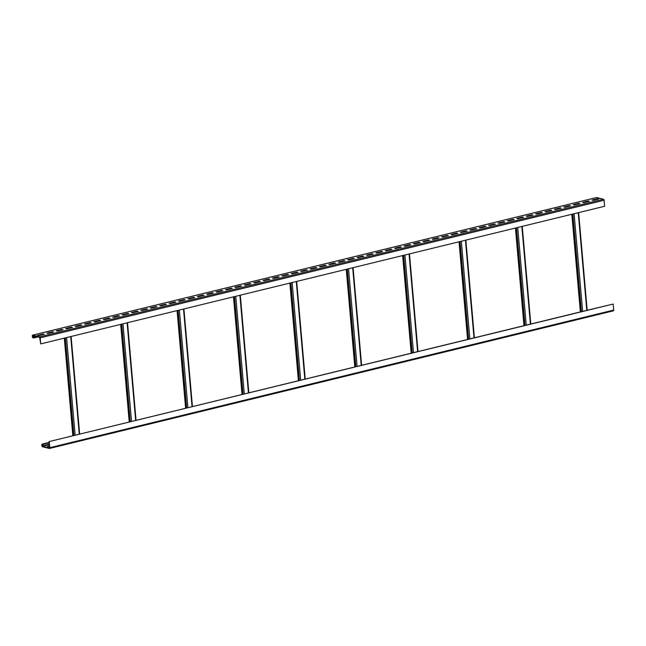 <?xml version="1.0" encoding="UTF-8"?>
<svg xmlns="http://www.w3.org/2000/svg" width="646" height="646" viewBox="0 0 646 646"><rect width="100%" height="100%" fill="white"/><g stroke="black" fill="none" stroke-linecap="round" stroke-linejoin="round"><path stroke-width="0.97" d="M596.387 197.603A0.921 0.501 76.3 0 1 596.516 197.539A0.921 0.501 76.3 0 1 596.654 197.539L603.485 199.226A0.921 0.501 76.3 0 1 604.091 200.252L604.616 206.276L40.714 343.898L39.624 337.293L32.72 335.605L32.639 336.881L33.6 337.559L33.64 338.003L32.978 337.842A0.921 0.501 76.3 0 1 32.381 336.816L32.3 335.928A0.921 0.501 76.3 0 1 32.607 335.161A0.921 0.501 76.3 0 1 32.744 335.161L39.584 336.849A0.921 0.501 76.3 0 1 40.181 337.874L40.714 343.898M38.09 336.913L33.64 338.003M37.452 335.403L38.639 335.694L44.275 334.313L43.088 334.022L37.452 335.403M46.851 333.11L48.03 333.401L53.675 332.02L52.487 331.729L46.851 333.11M56.25 330.817L57.429 331.107L63.074 329.726L61.887 329.436L56.25 330.817M65.65 328.515L66.829 328.814L72.473 327.433L71.286 327.142L65.65 328.515M75.049 326.222L76.228 326.521L81.872 325.14L80.685 324.849L75.049 326.222M84.448 323.929L85.627 324.227L91.264 322.847L90.085 322.556L84.448 323.929M93.84 321.635L95.027 321.934L100.663 320.553L99.484 320.263L93.84 321.635M103.239 319.342L104.426 319.633L110.062 318.26L108.883 317.969L103.239 319.342M112.638 317.049L113.825 317.339L119.462 315.967L118.283 315.676L112.638 317.049M122.037 314.755L123.224 315.046L128.861 313.673L127.674 313.383L122.037 314.755M131.437 312.462L132.624 312.753L138.26 311.38L137.073 311.089L131.437 312.462M140.836 310.169L142.015 310.46L147.659 309.087L146.472 308.796L140.836 310.169M150.235 307.876L151.414 308.166L157.059 306.793L155.872 306.503L150.235 307.876M159.635 305.582L160.814 305.873L166.458 304.5L165.271 304.209L159.635 305.582M169.034 303.289L170.213 303.58L175.849 302.207L174.67 301.916L169.034 303.289M178.433 300.996L179.612 301.286L185.249 299.914L184.07 299.615L178.433 300.996M187.825 298.702L189.012 298.993L194.648 297.62L193.469 297.322L187.825 298.702M197.224 296.409L198.411 296.7L204.047 295.327L202.868 295.028L197.224 296.409M206.623 294.116L207.81 294.406L213.446 293.034L212.268 292.735L206.623 294.116M216.022 291.822L217.209 292.113L222.846 290.732L221.659 290.442L216.022 291.822M225.422 289.529L226.601 289.82L232.245 288.439L231.058 288.148L225.422 289.529M234.821 287.236L236 287.527L241.644 286.146L240.457 285.855L234.821 287.236M244.22 284.943L245.399 285.233L251.044 283.852L249.857 283.562L244.22 284.943M253.62 282.649L254.799 282.94L260.435 281.559L259.256 281.268L253.62 282.649M263.019 280.348L264.198 280.647L269.834 279.266L268.655 278.975L263.019 280.348M272.41 278.055L273.597 278.353L279.233 276.973L278.055 276.682L272.41 278.055M281.809 275.761L282.996 276.06L288.633 274.679L287.454 274.389L281.809 275.761M291.209 273.468L292.396 273.767L298.032 272.386L296.853 272.095L291.209 273.468M300.608 271.175L301.795 271.465L307.431 270.093L306.244 269.802L300.608 271.175M310.007 268.881L311.186 269.172L316.831 267.799L315.644 267.509L310.007 268.881M319.407 266.588L320.586 266.879L326.23 265.506L325.043 265.215L319.407 266.588M328.806 264.295L329.985 264.585L335.629 263.213L334.442 262.922L328.806 264.295M338.205 262.001L339.384 262.292L345.029 260.919L343.842 260.629L338.205 262.001M347.605 259.708L348.783 259.999L354.42 258.626L353.241 258.335L347.605 259.708M356.996 257.415L358.183 257.706L363.819 256.333L362.64 256.042L356.996 257.415M366.395 255.122L367.582 255.412L373.218 254.04L372.039 253.749L366.395 255.122M375.794 252.828L376.981 253.119L382.618 251.746L381.439 251.447L375.794 252.828M385.194 250.535L386.381 250.826L392.017 249.453L390.838 249.154L385.194 250.535M394.593 248.242L395.78 248.532L401.416 247.16L400.229 246.861L394.593 248.242M403.992 245.948L405.171 246.239L410.816 244.866L409.629 244.568L403.992 245.948M413.392 243.655L414.57 243.946L420.215 242.565L419.028 242.274L413.392 243.655M422.791 241.362L423.97 241.652L429.614 240.272L428.427 239.981L422.791 241.362M432.19 239.068L433.369 239.359L439.005 237.978L437.827 237.688L432.19 239.068M441.589 236.775L442.768 237.066L448.405 235.685L447.226 235.394L441.589 236.775M450.981 234.482L452.168 234.773L457.804 233.392L456.625 233.101L450.981 234.482M460.38 232.18L461.567 232.479L467.203 231.098L466.024 230.808L460.38 232.18M469.779 229.887L470.966 230.186L476.603 228.805L475.424 228.514L469.779 229.887M479.179 227.594L480.366 227.893L486.002 226.512L484.815 226.221L479.179 227.594M488.578 225.301L489.757 225.599L495.401 224.219L494.214 223.928L488.578 225.301M497.977 223.007L499.156 223.298L504.801 221.925L503.614 221.635L497.977 223.007M507.376 220.714L508.555 221.005L514.2 219.632L513.013 219.341L507.376 220.714M516.776 218.421L517.955 218.711L523.591 217.339L522.412 217.048L516.776 218.421M526.175 216.127L527.354 216.418L532.99 215.045L531.811 214.755L526.175 216.127M535.566 213.834L536.753 214.125L542.39 212.752L541.211 212.461L535.566 213.834M544.966 211.541L546.153 211.831L551.789 210.459L550.61 210.168L544.966 211.541M554.365 209.247L555.552 209.538L561.188 208.165L560.009 207.875L554.365 209.247M563.764 206.954L564.951 207.245L570.588 205.872L569.401 205.581L563.764 206.954M573.163 204.661L574.351 204.952L579.987 203.579L578.8 203.28L573.163 204.661M582.563 202.368L583.742 202.658L589.386 201.286L588.199 200.987L582.563 202.368M591.962 200.074L593.141 200.365L598.785 198.992L597.598 198.693L591.962 200.074M49.613 448.397L613.256 310.839A0.921 0.501 -103.7 0 0 613.393 310.839A0.921 0.501 -103.7 0 0 613.7 310.072L613.175 304.048L49.007 441.606L586.786 310.363L578.243 212.712M613.175 304.048L586.786 310.363M49.007 441.606L49.379 448.017L42.474 446.329L42.095 444.924L42.975 444.706L42.281 444.093A0.921 0.501 -103.7 0 0 42.135 444.093A0.921 0.501 -103.7 0 0 41.828 444.86L41.909 445.748A0.921 0.501 -103.7 0 0 42.515 446.774L49.346 448.461A0.921 0.501 -103.7 0 0 49.484 448.461A0.921 0.501 -103.7 0 0 49.79 447.694L49.266 441.67M49.104 442.752L42.935 444.254M49.427 446.475L48.111 446.798M49.387 446.023L47.182 446.564L49.443 446.596M43.387 334.531L38.38 335.629M52.786 332.238L47.78 333.336M62.186 329.945L57.179 331.043M71.577 327.651L66.578 328.749M80.976 325.358L75.978 326.456M90.375 323.065L85.377 324.163M99.775 320.771L94.776 321.87M109.174 318.478L104.168 319.576M118.573 316.185L113.567 317.283M127.973 313.891L122.966 314.99M137.372 311.598L132.365 312.696M146.771 309.305L141.765 310.403M156.162 307.012L151.164 308.102M165.562 304.718L160.563 305.808M174.961 302.425L169.963 303.515M184.36 300.132L179.362 301.222M193.76 297.83L188.753 298.928M203.159 295.537L198.152 296.635M212.558 293.244L207.552 294.342M221.958 290.95L216.951 292.049M231.357 288.657L226.35 289.755M240.748 286.364L235.75 287.462M250.147 284.07L245.149 285.169M259.547 281.777L254.548 282.875M268.946 279.484L263.948 280.582M278.345 277.191L273.339 278.289M287.745 274.897L282.738 275.995M297.144 272.604L292.137 273.702M306.543 270.311L301.537 271.409M315.942 268.017L310.936 269.116M325.342 265.724L320.335 266.822M334.733 263.431L329.735 264.529M344.132 261.137L339.134 262.236M353.532 258.844L348.533 259.934M362.931 256.551L357.932 257.641M372.33 254.258L367.324 255.348M381.729 251.964L376.723 253.054M391.129 249.663L386.122 250.761M400.528 247.37L395.522 248.468M409.927 245.076L404.921 246.174M419.319 242.783L414.32 243.881M428.718 240.49L423.719 241.588M438.117 238.196L433.119 239.295M447.517 235.903L442.518 237.001M456.916 233.61L451.909 234.708M466.315 231.316L461.309 232.415M475.714 229.023L470.708 230.121M485.114 226.73L480.107 227.828M494.513 224.437L489.507 225.535M503.912 222.143L498.906 223.241M513.304 219.85L508.305 220.948M522.703 217.557L517.704 218.655M532.102 215.263L527.104 216.362M541.501 212.97L536.495 214.068M550.901 210.677L545.894 211.767M560.3 208.383L555.294 209.474M569.699 206.09L564.693 207.18M579.099 203.797L574.092 204.887M588.498 201.495L583.491 202.594M597.889 199.202L592.891 200.3M37.161 336.687L33.6 337.559M43.129 334.466L43.088 334.022M52.528 332.173L52.487 331.729M61.927 329.88L61.887 329.436M71.326 327.587L71.286 327.142M80.726 325.293L80.685 324.849M90.125 323L90.085 322.556M99.524 320.707L99.484 320.263M108.924 318.413L108.883 317.969M118.315 316.12L118.283 315.676M127.714 313.827L127.674 313.383M137.114 311.534L137.073 311.089M146.513 309.24L146.472 308.796M155.912 306.947L155.872 306.503M165.311 304.654L165.271 304.209M174.711 302.36L174.67 301.916M184.11 300.067L184.07 299.615M193.509 297.774L193.469 297.322M202.901 295.48L202.868 295.028M212.3 293.187L212.268 292.735M221.699 290.894L221.659 290.442M231.098 288.6L231.058 288.148M240.498 286.299L240.457 285.855M249.897 284.006L249.857 283.562M259.296 281.713L259.256 281.268M268.696 279.419L268.655 278.975M278.095 277.126L278.055 276.682M287.494 274.833L287.454 274.389M296.885 272.539L296.853 272.095M306.285 270.246L306.244 269.802M315.684 267.953L315.644 267.509M325.083 265.659L325.043 265.215M334.483 263.366L334.442 262.922M343.882 261.073L343.842 260.629M353.281 258.78L353.241 258.335M362.681 256.486L362.64 256.042M372.08 254.193L372.039 253.749M381.471 251.9L381.439 251.447M390.87 249.606L390.838 249.154M400.27 247.313L400.229 246.861M409.669 245.02L409.629 244.568M419.068 242.726L419.028 242.274M428.468 240.433L428.427 239.981M437.867 238.132L437.827 237.688M447.266 235.838L447.226 235.394M456.665 233.545L456.625 233.101M466.057 231.252L466.024 230.808M475.456 228.959L475.424 228.514M484.855 226.665L484.815 226.221M494.255 224.372L494.214 223.928M503.654 222.079L503.614 221.635M513.053 219.785L513.013 219.341M522.452 217.492L522.412 217.048M531.852 215.199L531.811 214.755M541.251 212.905L541.211 212.461M550.65 210.612L550.61 210.168M560.042 208.319L560.009 207.875M569.441 206.026L569.401 205.581M578.84 203.732L578.8 203.28M588.24 201.439L588.199 200.987M597.639 199.146L597.598 198.693M42.095 444.924L42.975 444.706M596.654 197.539L32.744 335.161M603.485 199.226L39.584 336.849M604.091 200.252L40.181 337.874M582.644 311.372L574.1 213.721M49.08 442.437L42.281 444.093M613.7 310.072L49.79 447.694M49.274 444.666L42.474 446.329M581.392 311.679L572.849 214.028M580.512 311.889L571.968 214.246M75.13 435.226L66.586 337.583M73.878 435.533L65.335 337.89M79.264 434.217L70.721 336.574M72.998 435.751L64.455 338.108M33.455 335.775L32.566 335.993M35.312 336.235L32.639 336.881M36.499 336.526L32.946 337.398M131.526 421.467L122.982 323.824M130.266 421.773L121.723 324.13M135.66 420.457L127.117 322.814M129.386 421.991L120.842 324.34M187.913 407.707L179.37 310.056M186.654 408.014L178.11 310.363M192.048 406.697L183.504 309.046M185.773 408.224L177.23 310.581M244.301 393.939L235.758 296.296M243.049 394.246L234.506 296.603M248.435 392.93L239.892 295.287M242.169 394.464L233.626 296.821M300.697 380.179L292.154 282.536M299.437 380.486L290.894 282.843M304.831 379.17L296.288 281.527M298.557 380.704L290.014 283.053M357.085 366.419L348.541 268.776M355.833 366.726L347.29 269.075M361.219 365.41L352.676 267.767M354.945 366.936L346.401 269.293M413.472 352.659L404.929 255.008M412.221 352.958L403.677 255.315M417.607 351.65L409.071 253.999M411.34 353.176L402.797 255.533M469.868 338.892L461.325 241.249M468.608 339.198L460.065 241.556M474.002 337.882L465.459 240.239M467.728 339.416L459.185 241.774M526.256 325.132L517.712 227.489M525.004 325.439L516.461 227.796M530.39 324.122L521.847 226.48M524.116 325.657L515.581 228.006M49.225 444.093L42.168 445.813M32.607 335.161L596.516 197.539M49.072 442.397L42.135 444.093M613.393 310.839L49.484 448.461M580.358 311.929L571.815 214.286M587.182 310.266L578.638 212.615M79.668 434.12L71.125 336.477M72.845 435.784L64.301 338.141M136.056 420.36L127.512 322.717M129.232 422.024L120.689 324.381M192.451 406.6L183.908 308.95M185.62 408.264L177.077 310.621M248.839 392.833L240.296 295.19M242.016 394.504L233.472 296.853M305.227 379.073L296.684 281.43M298.404 380.736L289.86 283.093M361.623 365.313L353.079 267.662M354.791 366.976L346.248 269.334M418.01 351.545L409.467 253.902M411.187 353.217L402.644 255.566M474.406 337.785L465.863 240.142M467.575 339.449L459.031 241.806M530.794 324.026L522.251 226.383M523.963 325.689L515.427 228.046"/></g></svg>
